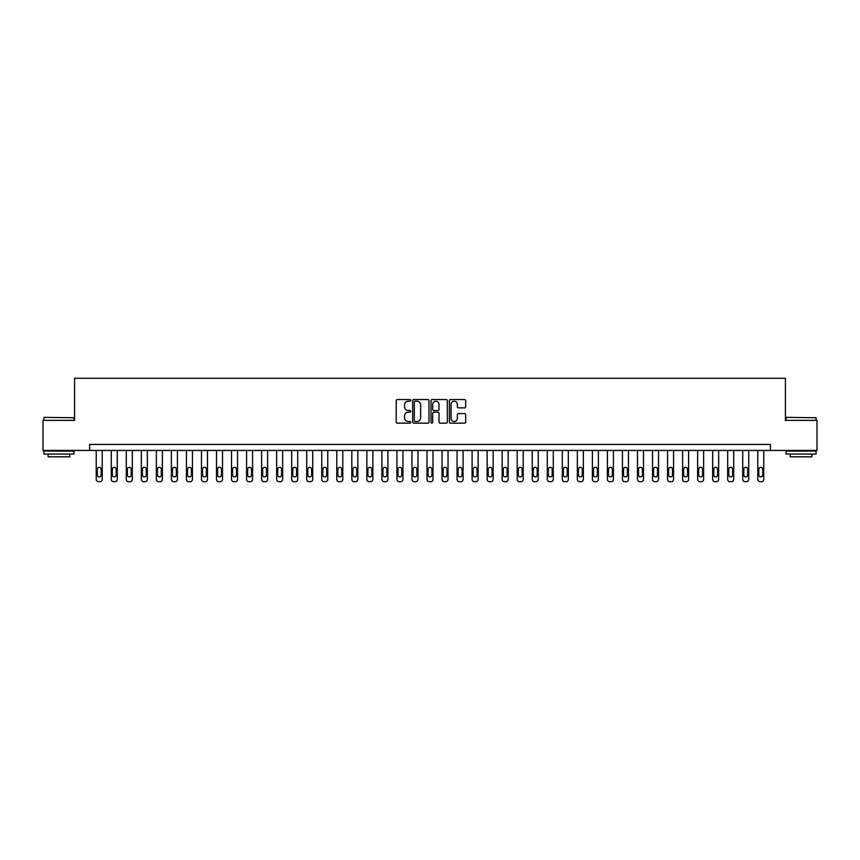 <?xml version="1.0" encoding="UTF-8"?>
<svg xmlns="http://www.w3.org/2000/svg" width="860" height="860" viewBox="0 0 860 860"><rect width="100%" height="100%" fill="white"/><g stroke="black" fill="none" stroke-linecap="round" stroke-linejoin="round"><path stroke-width="1.29" d="M410.757 400.373A0.828 0.828 0 0 0 409.93 399.545L397.385 399.545A1.183 1.183 0 0 0 396.202 400.728L396.202 421.981A1.183 1.183 0 0 0 397.385 423.163L409.93 423.163A0.828 0.828 0 0 0 410.757 422.335A0.828 0.828 0 0 0 409.93 421.507L408.306 421.507A3.773 3.773 0 0 1 404.533 417.734L404.533 415.96A3.773 3.773 0 0 1 408.306 412.187L409.93 412.187A0.828 0.828 0 0 0 410.757 411.36A0.828 0.828 0 0 0 409.93 410.532L408.306 410.532A3.773 3.773 0 0 1 404.533 406.748L404.533 404.985A3.773 3.773 0 0 1 408.306 401.201L409.93 401.201A0.828 0.828 0 0 0 410.757 400.373M464.507 407.877A1.183 1.183 0 0 0 465.679 406.694L465.679 400.728A1.183 1.183 0 0 0 464.507 399.545L450.575 399.545A1.183 1.183 0 0 0 449.393 400.728L449.393 421.981A1.183 1.183 0 0 0 450.575 423.163L464.507 423.163A1.183 1.183 0 0 0 465.679 421.981L465.679 414.778A1.183 1.183 0 0 0 464.507 413.596L458.541 413.596A1.183 1.183 0 0 0 457.359 414.778L457.359 418.347A3.16 3.16 0 0 1 454.198 421.507A3.16 3.16 0 0 1 451.048 418.347L451.048 404.361A3.16 3.16 0 0 1 454.198 401.201A3.16 3.16 0 0 1 457.359 404.361L457.359 406.694A1.183 1.183 0 0 0 458.541 407.877L464.507 407.877M89.612 450.446L43 450.446L43 420.379L74.573 420.379L74.573 378.282L785.427 378.282L785.427 420.379L817 420.379L817 450.446L770.388 450.446L770.388 444.437L89.612 444.437L89.612 450.446L770.388 450.446M428.968 400.728A1.183 1.183 0 0 0 427.785 399.545L413.853 399.545A1.183 1.183 0 0 0 412.671 400.728L412.671 421.981A1.183 1.183 0 0 0 413.853 423.163L427.785 423.163A1.183 1.183 0 0 0 428.968 421.981L428.968 400.728M432.214 399.545L446.146 399.545A1.183 1.183 0 0 1 447.329 400.728L447.329 421.981A1.183 1.183 0 0 1 446.146 423.163L440.18 423.163A1.183 1.183 0 0 1 438.998 421.981L438.998 413.359A1.183 1.183 0 0 0 437.826 412.187L433.87 412.187A1.183 1.183 0 0 0 432.688 413.359L432.688 422.335A0.828 0.828 0 0 1 431.86 423.163A0.828 0.828 0 0 1 431.032 422.335L431.032 400.728A1.183 1.183 0 0 1 432.214 399.545M415.154 401.201A0.828 0.828 0 0 0 414.327 402.029L414.327 420.68A0.828 0.828 0 0 0 415.154 421.507L416.863 421.507A3.773 3.773 0 0 0 420.647 417.734L420.647 404.985A3.773 3.773 0 0 0 416.863 401.201L415.154 401.201M438.998 404.426A3.16 3.16 0 0 0 435.848 401.265A3.16 3.16 0 0 0 432.688 404.426L432.688 409.349A1.183 1.183 0 0 0 433.87 410.532L437.826 410.532A1.183 1.183 0 0 0 438.998 409.349L438.998 404.426M102.232 450.446L102.232 479.31A2.408 2.408 0 0 1 99.835 481.718L98.631 481.718A2.408 2.408 0 0 1 96.223 479.31L96.223 450.446M101.157 474.989L101.157 469.216A1.924 1.924 0 0 0 99.233 467.292A1.924 1.924 0 0 0 97.309 469.216L97.309 474.989A1.924 1.924 0 0 0 99.233 476.913A1.924 1.924 0 0 0 101.157 474.989M117.272 450.446L117.272 479.31A2.408 2.408 0 0 1 114.864 481.718L113.66 481.718A2.408 2.408 0 0 1 111.262 479.31L111.262 450.446M116.186 474.989L116.186 469.216A1.924 1.924 0 0 0 114.262 467.292A1.924 1.924 0 0 0 112.337 469.216L112.337 474.989A1.924 1.924 0 0 0 114.262 476.913A1.924 1.924 0 0 0 116.186 474.989M132.311 450.446L132.311 479.31A2.408 2.408 0 0 1 129.903 481.718L128.699 481.718A2.408 2.408 0 0 1 126.291 479.31L126.291 450.446M131.225 474.989L131.225 469.216A1.924 1.924 0 0 0 129.301 467.292A1.924 1.924 0 0 0 127.377 469.216L127.377 474.989A1.924 1.924 0 0 0 129.301 476.913A1.924 1.924 0 0 0 131.225 474.989M147.339 450.446L147.339 479.31A2.408 2.408 0 0 1 144.942 481.718L143.738 481.718A2.408 2.408 0 0 1 141.33 479.31L141.33 450.446M146.264 474.989L146.264 469.216A1.924 1.924 0 0 0 144.34 467.292A1.924 1.924 0 0 0 142.416 469.216L142.416 474.989A1.924 1.924 0 0 0 144.34 476.913A1.924 1.924 0 0 0 146.264 474.989M162.379 450.446L162.379 479.31A2.408 2.408 0 0 1 159.971 481.718L158.767 481.718A2.408 2.408 0 0 1 156.359 479.31L156.359 450.446M161.293 474.989L161.293 469.216A1.924 1.924 0 0 0 159.369 467.292A1.924 1.924 0 0 0 157.445 469.216L157.445 474.989A1.924 1.924 0 0 0 159.369 476.913A1.924 1.924 0 0 0 161.293 474.989M44.258 417.369L73.971 417.734L44.258 417.369M58.942 454.058L43.903 454.058L43.903 451.048L73.971 451.048L73.971 454.058L58.942 454.058M69.767 454.058L69.767 456.821L48.117 456.821L48.117 454.058M786.384 417.369L816.097 417.734L786.384 417.369M801.058 454.058L786.029 454.058L786.029 451.048L816.097 451.048L816.097 454.058L801.058 454.058M811.883 454.058L811.883 456.821L790.232 456.821L790.232 454.058M177.407 450.446L177.407 479.31A2.408 2.408 0 0 1 175.01 481.718L173.806 481.718A2.408 2.408 0 0 1 171.398 479.31L171.398 450.446M176.332 474.989L176.332 469.216A1.924 1.924 0 0 0 174.408 467.292A1.924 1.924 0 0 0 172.484 469.216L172.484 474.989A1.924 1.924 0 0 0 174.408 476.913A1.924 1.924 0 0 0 176.332 474.989M192.447 450.446L192.447 479.31A2.408 2.408 0 0 1 190.038 481.718L188.834 481.718A2.408 2.408 0 0 1 186.437 479.31L186.437 450.446M191.361 474.989L191.361 469.216A1.924 1.924 0 0 0 189.436 467.292A1.924 1.924 0 0 0 187.512 469.216L187.512 474.989A1.924 1.924 0 0 0 189.436 476.913A1.924 1.924 0 0 0 191.361 474.989M207.486 450.446L207.486 479.31A2.408 2.408 0 0 1 205.078 481.718L203.874 481.718A2.408 2.408 0 0 1 201.466 479.31L201.466 450.446M206.4 474.989L206.4 469.216A1.924 1.924 0 0 0 204.476 467.292A1.924 1.924 0 0 0 202.551 469.216L202.551 474.989A1.924 1.924 0 0 0 204.476 476.913A1.924 1.924 0 0 0 206.4 474.989M222.514 450.446L222.514 479.31A2.408 2.408 0 0 1 220.117 481.718L218.913 481.718A2.408 2.408 0 0 1 216.505 479.31L216.505 450.446M221.439 474.989L221.439 469.216A1.924 1.924 0 0 0 219.515 467.292A1.924 1.924 0 0 0 217.591 469.216L217.591 474.989A1.924 1.924 0 0 0 219.515 476.913A1.924 1.924 0 0 0 221.439 474.989M237.553 450.446L237.553 479.31A2.408 2.408 0 0 1 235.145 481.718L233.941 481.718A2.408 2.408 0 0 1 231.533 479.31L231.533 450.446M236.468 474.989L236.468 469.216A1.924 1.924 0 0 0 234.543 467.292A1.924 1.924 0 0 0 232.619 469.216L232.619 474.989A1.924 1.924 0 0 0 234.543 476.913A1.924 1.924 0 0 0 236.468 474.989M252.593 450.446L252.593 479.31A2.408 2.408 0 0 1 250.185 481.718L248.981 481.718A2.408 2.408 0 0 1 246.573 479.31L246.573 450.446M251.507 474.989L251.507 469.216A1.924 1.924 0 0 0 249.583 467.292A1.924 1.924 0 0 0 247.658 469.216L247.658 474.989A1.924 1.924 0 0 0 249.583 476.913A1.924 1.924 0 0 0 251.507 474.989M267.621 450.446L267.621 479.31A2.408 2.408 0 0 1 265.213 481.718L264.009 481.718A2.408 2.408 0 0 1 261.612 479.31L261.612 450.446M266.536 474.989L266.536 469.216A1.924 1.924 0 0 0 264.611 467.292A1.924 1.924 0 0 0 262.687 469.216L262.687 474.989A1.924 1.924 0 0 0 264.611 476.913A1.924 1.924 0 0 0 266.536 474.989M282.661 450.446L282.661 479.31A2.408 2.408 0 0 1 280.252 481.718L279.048 481.718A2.408 2.408 0 0 1 276.64 479.31L276.64 450.446M281.575 474.989L281.575 469.216A1.924 1.924 0 0 0 279.65 467.292A1.924 1.924 0 0 0 277.726 469.216L277.726 474.989A1.924 1.924 0 0 0 279.65 476.913A1.924 1.924 0 0 0 281.575 474.989M297.689 450.446L297.689 479.31A2.408 2.408 0 0 1 295.292 481.718L294.088 481.718A2.408 2.408 0 0 1 291.68 479.31L291.68 450.446M296.614 474.989L296.614 469.216A1.924 1.924 0 0 0 294.69 467.292A1.924 1.924 0 0 0 292.765 469.216L292.765 474.989A1.924 1.924 0 0 0 294.69 476.913A1.924 1.924 0 0 0 296.614 474.989M312.728 450.446L312.728 479.31A2.408 2.408 0 0 1 310.32 481.718L309.116 481.718A2.408 2.408 0 0 1 306.708 479.31L306.708 450.446M311.642 474.989L311.642 469.216A1.924 1.924 0 0 0 309.718 467.292A1.924 1.924 0 0 0 307.794 469.216L307.794 474.989A1.924 1.924 0 0 0 309.718 476.913A1.924 1.924 0 0 0 311.642 474.989M327.767 450.446L327.767 479.31A2.408 2.408 0 0 1 325.36 481.718L324.156 481.718A2.408 2.408 0 0 1 321.748 479.31L321.748 450.446M326.682 474.989L326.682 469.216A1.924 1.924 0 0 0 324.757 467.292A1.924 1.924 0 0 0 322.833 469.216L322.833 474.989A1.924 1.924 0 0 0 324.757 476.913A1.924 1.924 0 0 0 326.682 474.989M342.796 450.446L342.796 479.31A2.408 2.408 0 0 1 340.388 481.718L339.184 481.718A2.408 2.408 0 0 1 336.787 479.31L336.787 450.446M341.71 474.989L341.71 469.216A1.924 1.924 0 0 0 339.786 467.292A1.924 1.924 0 0 0 337.862 469.216L337.862 474.989A1.924 1.924 0 0 0 339.786 476.913A1.924 1.924 0 0 0 341.71 474.989M357.835 450.446L357.835 479.31A2.408 2.408 0 0 1 355.427 481.718L354.223 481.718A2.408 2.408 0 0 1 351.815 479.31L351.815 450.446M356.75 474.989L356.75 469.216A1.924 1.924 0 0 0 354.825 467.292A1.924 1.924 0 0 0 352.901 469.216L352.901 474.989A1.924 1.924 0 0 0 354.825 476.913A1.924 1.924 0 0 0 356.75 474.989M372.864 450.446L372.864 479.31A2.408 2.408 0 0 1 370.466 481.718L369.262 481.718A2.408 2.408 0 0 1 366.854 479.31L366.854 450.446M371.789 474.989L371.789 469.216A1.924 1.924 0 0 0 369.864 467.292A1.924 1.924 0 0 0 367.94 469.216L367.94 474.989A1.924 1.924 0 0 0 369.864 476.913A1.924 1.924 0 0 0 371.789 474.989M387.903 450.446L387.903 479.31A2.408 2.408 0 0 1 385.495 481.718L384.291 481.718A2.408 2.408 0 0 1 381.883 479.31L381.883 450.446M386.817 474.989L386.817 469.216A1.924 1.924 0 0 0 384.893 467.292A1.924 1.924 0 0 0 382.969 469.216L382.969 474.989A1.924 1.924 0 0 0 384.893 476.913A1.924 1.924 0 0 0 386.817 474.989M402.942 450.446L402.942 479.31A2.408 2.408 0 0 1 400.534 481.718L399.33 481.718A2.408 2.408 0 0 1 396.922 479.31L396.922 450.446M401.856 474.989L401.856 469.216A1.924 1.924 0 0 0 399.932 467.292A1.924 1.924 0 0 0 398.008 469.216L398.008 474.989A1.924 1.924 0 0 0 399.932 476.913A1.924 1.924 0 0 0 401.856 474.989M417.971 450.446L417.971 479.31A2.408 2.408 0 0 1 415.563 481.718L414.359 481.718A2.408 2.408 0 0 1 411.962 479.31L411.962 450.446M416.885 474.989L416.885 469.216A1.924 1.924 0 0 0 414.961 467.292A1.924 1.924 0 0 0 413.036 469.216L413.036 474.989A1.924 1.924 0 0 0 414.961 476.913A1.924 1.924 0 0 0 416.885 474.989M433.01 450.446L433.01 479.31A2.408 2.408 0 0 1 430.602 481.718L429.398 481.718A2.408 2.408 0 0 1 426.99 479.31L426.99 450.446M431.924 474.989L431.924 469.216A1.924 1.924 0 0 0 430 467.292A1.924 1.924 0 0 0 428.076 469.216L428.076 474.989A1.924 1.924 0 0 0 430 476.913A1.924 1.924 0 0 0 431.924 474.989M448.038 450.446L448.038 479.31A2.408 2.408 0 0 1 445.641 481.718L444.437 481.718A2.408 2.408 0 0 1 442.029 479.31L442.029 450.446M446.963 474.989L446.963 469.216A1.924 1.924 0 0 0 445.039 467.292A1.924 1.924 0 0 0 443.115 469.216L443.115 474.989A1.924 1.924 0 0 0 445.039 476.913A1.924 1.924 0 0 0 446.963 474.989M463.078 450.446L463.078 479.31A2.408 2.408 0 0 1 460.67 481.718L459.466 481.718A2.408 2.408 0 0 1 457.058 479.31L457.058 450.446M461.992 474.989L461.992 469.216A1.924 1.924 0 0 0 460.068 467.292A1.924 1.924 0 0 0 458.143 469.216L458.143 474.989A1.924 1.924 0 0 0 460.068 476.913A1.924 1.924 0 0 0 461.992 474.989M478.117 450.446L478.117 479.31A2.408 2.408 0 0 1 475.709 481.718L474.505 481.718A2.408 2.408 0 0 1 472.097 479.31L472.097 450.446M477.031 474.989L477.031 469.216A1.924 1.924 0 0 0 475.107 467.292A1.924 1.924 0 0 0 473.183 469.216L473.183 474.989A1.924 1.924 0 0 0 475.107 476.913A1.924 1.924 0 0 0 477.031 474.989M493.145 450.446L493.145 479.31A2.408 2.408 0 0 1 490.737 481.718L489.533 481.718A2.408 2.408 0 0 1 487.136 479.31L487.136 450.446M492.06 474.989L492.06 469.216A1.924 1.924 0 0 0 490.135 467.292A1.924 1.924 0 0 0 488.211 469.216L488.211 474.989A1.924 1.924 0 0 0 490.135 476.913A1.924 1.924 0 0 0 492.06 474.989M508.185 450.446L508.185 479.31A2.408 2.408 0 0 1 505.777 481.718L504.573 481.718A2.408 2.408 0 0 1 502.165 479.31L502.165 450.446M507.099 474.989L507.099 469.216A1.924 1.924 0 0 0 505.175 467.292A1.924 1.924 0 0 0 503.25 469.216L503.25 474.989A1.924 1.924 0 0 0 505.175 476.913A1.924 1.924 0 0 0 507.099 474.989M523.213 450.446L523.213 479.31A2.408 2.408 0 0 1 520.816 481.718L519.612 481.718A2.408 2.408 0 0 1 517.204 479.31L517.204 450.446M522.138 474.989L522.138 469.216A1.924 1.924 0 0 0 520.214 467.292A1.924 1.924 0 0 0 518.29 469.216L518.29 474.989A1.924 1.924 0 0 0 520.214 476.913A1.924 1.924 0 0 0 522.138 474.989M538.252 450.446L538.252 479.31A2.408 2.408 0 0 1 535.844 481.718L534.64 481.718A2.408 2.408 0 0 1 532.232 479.31L532.232 450.446M537.167 474.989L537.167 469.216A1.924 1.924 0 0 0 535.242 467.292A1.924 1.924 0 0 0 533.318 469.216L533.318 474.989A1.924 1.924 0 0 0 535.242 476.913A1.924 1.924 0 0 0 537.167 474.989M553.292 450.446L553.292 479.31A2.408 2.408 0 0 1 550.884 481.718L549.68 481.718A2.408 2.408 0 0 1 547.272 479.31L547.272 450.446M552.206 474.989L552.206 469.216A1.924 1.924 0 0 0 550.282 467.292A1.924 1.924 0 0 0 548.357 469.216L548.357 474.989A1.924 1.924 0 0 0 550.282 476.913A1.924 1.924 0 0 0 552.206 474.989M568.32 450.446L568.32 479.31A2.408 2.408 0 0 1 565.912 481.718L564.708 481.718A2.408 2.408 0 0 1 562.311 479.31L562.311 450.446M567.234 474.989L567.234 469.216A1.924 1.924 0 0 0 565.31 467.292A1.924 1.924 0 0 0 563.386 469.216L563.386 474.989A1.924 1.924 0 0 0 565.31 476.913A1.924 1.924 0 0 0 567.234 474.989M583.359 450.446L583.359 479.31A2.408 2.408 0 0 1 580.951 481.718L579.747 481.718A2.408 2.408 0 0 1 577.339 479.31L577.339 450.446M582.274 474.989L582.274 469.216A1.924 1.924 0 0 0 580.35 467.292A1.924 1.924 0 0 0 578.425 469.216L578.425 474.989A1.924 1.924 0 0 0 580.35 476.913A1.924 1.924 0 0 0 582.274 474.989M598.388 450.446L598.388 479.31A2.408 2.408 0 0 1 595.991 481.718L594.787 481.718A2.408 2.408 0 0 1 592.379 479.31L592.379 450.446M597.313 474.989L597.313 469.216A1.924 1.924 0 0 0 595.389 467.292A1.924 1.924 0 0 0 593.464 469.216L593.464 474.989A1.924 1.924 0 0 0 595.389 476.913A1.924 1.924 0 0 0 597.313 474.989M613.427 450.446L613.427 479.31A2.408 2.408 0 0 1 611.019 481.718L609.815 481.718A2.408 2.408 0 0 1 607.407 479.31L607.407 450.446M612.341 474.989L612.341 469.216A1.924 1.924 0 0 0 610.417 467.292A1.924 1.924 0 0 0 608.493 469.216L608.493 474.989A1.924 1.924 0 0 0 610.417 476.913A1.924 1.924 0 0 0 612.341 474.989M628.466 450.446L628.466 479.31A2.408 2.408 0 0 1 626.058 481.718L624.854 481.718A2.408 2.408 0 0 1 622.446 479.31L622.446 450.446M627.381 474.989L627.381 469.216A1.924 1.924 0 0 0 625.457 467.292A1.924 1.924 0 0 0 623.532 469.216L623.532 474.989A1.924 1.924 0 0 0 625.457 476.913A1.924 1.924 0 0 0 627.381 474.989M643.495 450.446L643.495 479.31A2.408 2.408 0 0 1 641.087 481.718L639.883 481.718A2.408 2.408 0 0 1 637.486 479.31L637.486 450.446M642.409 474.989L642.409 469.216A1.924 1.924 0 0 0 640.485 467.292A1.924 1.924 0 0 0 638.561 469.216L638.561 474.989A1.924 1.924 0 0 0 640.485 476.913A1.924 1.924 0 0 0 642.409 474.989M658.534 450.446L658.534 479.31A2.408 2.408 0 0 1 656.126 481.718L654.922 481.718A2.408 2.408 0 0 1 652.514 479.31L652.514 450.446M657.448 474.989L657.448 469.216A1.924 1.924 0 0 0 655.524 467.292A1.924 1.924 0 0 0 653.6 469.216L653.6 474.989A1.924 1.924 0 0 0 655.524 476.913A1.924 1.924 0 0 0 657.448 474.989M673.563 450.446L673.563 479.31A2.408 2.408 0 0 1 671.165 481.718L669.962 481.718A2.408 2.408 0 0 1 667.553 479.31L667.553 450.446M672.488 474.989L672.488 469.216A1.924 1.924 0 0 0 670.563 467.292A1.924 1.924 0 0 0 668.639 469.216L668.639 474.989A1.924 1.924 0 0 0 670.563 476.913A1.924 1.924 0 0 0 672.488 474.989M688.602 450.446L688.602 479.31A2.408 2.408 0 0 1 686.194 481.718L684.99 481.718A2.408 2.408 0 0 1 682.593 479.31L682.593 450.446M687.516 474.989L687.516 469.216A1.924 1.924 0 0 0 685.592 467.292A1.924 1.924 0 0 0 683.668 469.216L683.668 474.989A1.924 1.924 0 0 0 685.592 476.913A1.924 1.924 0 0 0 687.516 474.989M703.641 450.446L703.641 479.31A2.408 2.408 0 0 1 701.233 481.718L700.029 481.718A2.408 2.408 0 0 1 697.621 479.31L697.621 450.446M702.555 474.989L702.555 469.216A1.924 1.924 0 0 0 700.631 467.292A1.924 1.924 0 0 0 698.707 469.216L698.707 474.989A1.924 1.924 0 0 0 700.631 476.913A1.924 1.924 0 0 0 702.555 474.989M718.67 450.446L718.67 479.31A2.408 2.408 0 0 1 716.262 481.718L715.058 481.718A2.408 2.408 0 0 1 712.661 479.31L712.661 450.446M717.584 474.989L717.584 469.216A1.924 1.924 0 0 0 715.66 467.292A1.924 1.924 0 0 0 713.736 469.216L713.736 474.989A1.924 1.924 0 0 0 715.66 476.913A1.924 1.924 0 0 0 717.584 474.989M733.709 450.446L733.709 479.31A2.408 2.408 0 0 1 731.301 481.718L730.097 481.718A2.408 2.408 0 0 1 727.689 479.31L727.689 450.446M732.623 474.989L732.623 469.216A1.924 1.924 0 0 0 730.699 467.292A1.924 1.924 0 0 0 728.775 469.216L728.775 474.989A1.924 1.924 0 0 0 730.699 476.913A1.924 1.924 0 0 0 732.623 474.989M748.737 450.446L748.737 479.31A2.408 2.408 0 0 1 746.34 481.718L745.136 481.718A2.408 2.408 0 0 1 742.728 479.31L742.728 450.446M747.663 474.989L747.663 469.216A1.924 1.924 0 0 0 745.738 467.292A1.924 1.924 0 0 0 743.814 469.216L743.814 474.989A1.924 1.924 0 0 0 745.738 476.913A1.924 1.924 0 0 0 747.663 474.989M763.777 450.446L763.777 479.31A2.408 2.408 0 0 1 761.369 481.718L760.165 481.718A2.408 2.408 0 0 1 757.767 479.31L757.767 450.446M762.691 474.989L762.691 469.216A1.924 1.924 0 0 0 760.767 467.292A1.924 1.924 0 0 0 758.842 469.216L758.842 474.989A1.924 1.924 0 0 0 760.767 476.913A1.924 1.924 0 0 0 762.691 474.989M43.903 420.379L43.903 417.734M50.761 451.048L50.761 450.446M67.112 451.048L67.112 450.446M73.971 420.379L73.971 417.734M786.029 420.379L786.029 417.734M792.888 451.048L792.888 450.446M809.238 451.048L809.238 450.446M816.097 420.379L816.097 417.734"/></g></svg>
